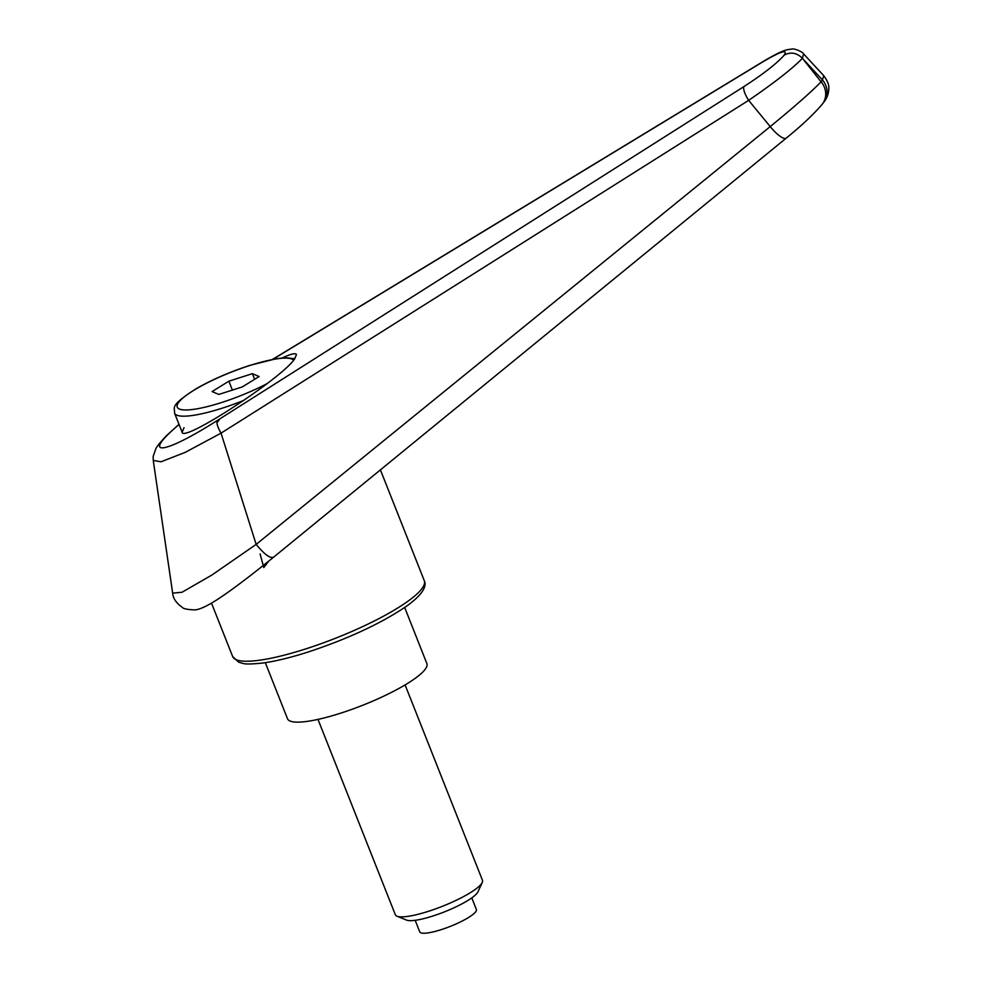 <?xml version="1.0" encoding="UTF-8"?>
<svg xmlns="http://www.w3.org/2000/svg" width="982" height="982" viewBox="0 0 982 982"><rect width="100%" height="100%" fill="white"/><g stroke="black" fill="none" stroke-linecap="round" stroke-linejoin="round"><path stroke-width="1.47" d="M282.251 357.939C290.868 353.937 295.607 352.82 296.478 354.563L294.539 359.093C280.938 379.003 182.615 442.956 182.124 432.203L184.051 427.686M822.118 104.423A18.732 17.406 -142.8 0 0 822.364 104.104A18.732 17.406 -142.8 0 0 822.364 104.092A18.732 17.406 -142.8 0 0 825.678 95.058A18.732 17.406 -142.8 0 0 821.075 81.825C811.39 91.829 794.438 106.756 770.219 126.592L256.179 544.372L211.879 575.047L182.014 592.256L172.66 593.14M786.251 138.106A18.732 5.07 -129.2 0 1 786.214 138.143C801.729 125.549 813.783 114.194 822.364 104.104L823.775 102.238A18.732 17.406 -142.8 0 0 823.775 102.238A18.732 17.406 -142.8 0 0 827.077 93.204A18.732 17.406 -142.8 0 0 822.474 79.984L821.075 81.825A23566.318 8486.812 -128.7 0 1 802.65 58.589A23566.318 8486.812 -128.7 0 1 822.474 79.984L823.714 75.614M273.708 557.003C270.467 558.856 264.624 554.646 256.179 544.372M256.106 544.249L221.036 433.148L748.64 100.348C774.614 82.549 792.548 68.531 802.417 58.319L802.65 58.589M272.898 359.314L762.633 61.964C780.764 51.309 787.981 48.99 784.287 55.029C790.854 51.69 796.893 52.782 802.417 58.319L803.571 53.887L823.751 75.663C827.482 80.806 829.176 85.017 828.82 88.294C828.734 93.597 827.04 98.249 823.763 102.251M784.287 55.029C777.241 63.155 763.8 73.662 743.975 86.563A14.055 3.953 57.6 0 0 748.64 100.348A18769.666 3199.098 50.8 0 1 770.219 126.592A18.732 5.07 -129.2 0 0 786.214 138.143L273.401 557.346C243.892 581.184 222.914 596.639 210.479 603.721C203.127 607.846 197.799 609.908 194.497 609.883C187.488 609.601 183.45 608.766 182.382 607.416C176.244 603.058 173.004 598.32 172.672 593.214L153.253 460.448L161.036 461.786L185.279 452.334L221.036 433.148C217.525 426.986 216.273 422.788 217.255 420.505C163.184 455.022 140.009 457.44 179.068 424.494M762.633 61.964A14.055 5.806 -121.2 0 1 763.223 61.461A14.055 5.806 -121.2 0 1 763.382 61.363M404.682 607.502L426.888 663.587A74.951 15.135 158.4 0 1 425.071 669.442A74.951 15.135 158.4 0 1 351.531 709.483A74.951 15.135 158.4 0 1 287.517 718.763L265.312 662.678M317.996 719.401L395.341 914.77A46.841 9.464 -21.6 0 0 396.998 916.206L406.548 920.097A39.231 7.917 -21.6 0 0 442.477 912.634A39.231 7.917 -21.6 0 0 477.166 893.08A39.231 7.917 -21.6 0 0 477.939 891.84L482.236 882.462A46.841 9.464 -21.6 0 0 482.457 880.277L405.1 684.908M396.998 916.206A46.841 9.464 -21.6 0 0 439.887 907.282A46.841 9.464 -21.6 0 0 481.315 883.947A46.841 9.464 -21.6 0 0 482.236 882.462M471.79 897.892L476.368 909.455A30.442 6.15 158.4 0 1 475.632 911.836A30.442 6.15 158.4 0 1 445.754 928.1A30.442 6.15 158.4 0 1 419.744 931.869L415.177 920.306M228.867 381.188L252.386 373.663L259.113 376.523L242.333 386.908L218.814 394.433L212.087 391.572L228.867 381.188L232.39 390.087M252.386 373.663L254.62 379.31M268.638 561.201L263.814 567.559L260.083 553.934M217.538 422.051L220.066 418.725L217.255 420.505M232.673 656.59L238.786 662.261C244.444 663.476 242.382 665.035 262.845 663.034C275.512 661.279 290.549 657.633 307.931 652.085C347.923 638.852 380.623 623.668 406.008 606.569C426.213 592.269 426.114 584.278 424.298 580.718A103.049 20.806 158.4 0 1 421.806 588.783A103.049 20.806 158.4 0 1 305.451 649.004A103.049 20.806 158.4 0 1 232.673 656.59L211.498 603.12M743.975 86.563L220.066 418.725M267.19 383.569A62.774 12.68 158.4 0 1 221.564 402.534A62.774 12.68 158.4 0 1 178.761 402.239A62.774 12.68 158.4 0 1 249.637 365.562A62.774 12.68 158.4 0 1 293.581 360.284M244.125 400.251A67.451 13.625 158.4 0 1 222.214 408.181A67.451 13.625 158.4 0 1 174.575 413.152L182.124 432.203M424.298 580.718L380.402 469.85M153.253 460.435L153.18 456.372L156.064 448.136L158.814 444.122L166.351 435.787L178.994 424.31M272.542 359.387L763.223 61.473C784.458 48.879 787.085 49.8 791.566 49.1C794.352 48.044 803.264 52.23 803.571 53.887M294.772 358.774L285.983 357.706L276.31 358.712L249.894 365.365C230.058 371.834 212.272 379.543 196.523 388.504C168.892 406.167 174.968 407.174 174.575 413.152"/></g></svg>
